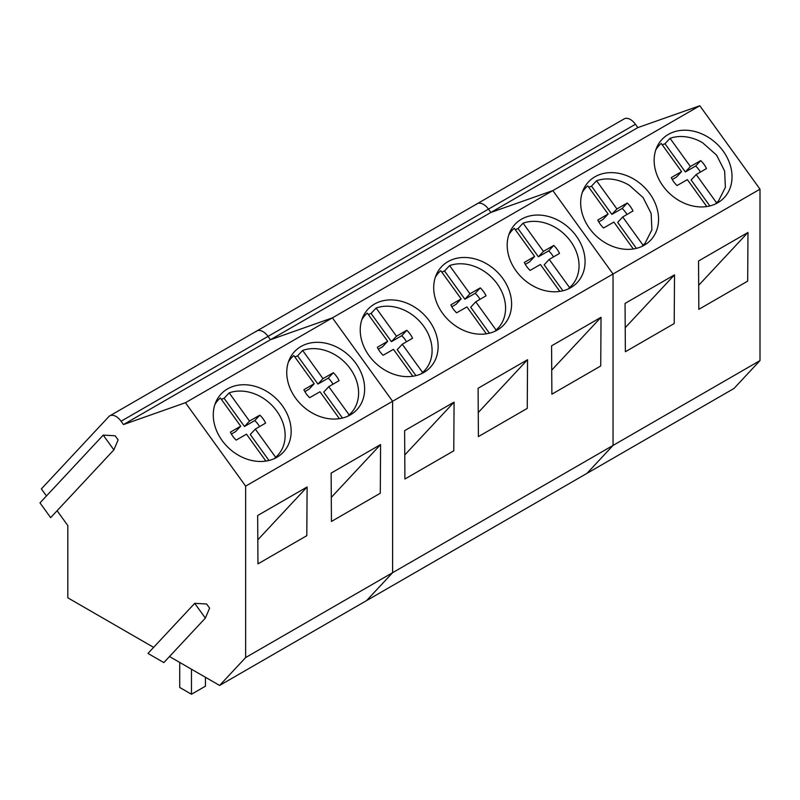 <?xml version="1.0" encoding="UTF-8"?>
<svg xmlns="http://www.w3.org/2000/svg" width="800" height="800" viewBox="0 0 800 800"><rect width="100%" height="100%" fill="white"/><g stroke="black" fill="none" stroke-linecap="round" stroke-linejoin="round"><path stroke-width="1.2" d="M191.47 669.21L191.47 694.25L179.72 687.46L179.72 662.43M205.44 677.27L205.44 686.19L191.47 694.25M715.35 204.02L718.58 200.79L725.37 187.39L724.64 171.06L716.58 155.13L702.81 142.9A40.61 32.65 43 0 0 670.04 138.33L664.99 143.75A40.61 32.65 43 0 0 662.27 144.87M672.27 179.51L676.52 177.04L681.58 171.62L661.23 143.42A40.61 32.65 43 0 0 659.19 145.38A40.61 32.65 43 0 0 655.8 149.9M700.43 172.08A21.4 17.2 43 0 0 695.67 166.03L685.34 171.95L690.39 166.53L670.04 138.33M690.39 166.53L700.72 160.61A21.4 17.2 43 0 1 706.47 168.57L696.18 174.55L716.53 202.76M706.78 206.55L687.36 179.64L677.04 185.56A21.4 17.2 43 0 1 671.29 177.6L681.58 171.62M696.18 174.55L691.12 179.97L709.86 205.94M685.34 171.95L664.99 143.75M695.67 166.03L700.72 160.61M641.87 246.44L645.1 243.21L651.89 229.82L651.16 213.48L643.1 197.56L629.33 185.33A40.61 32.65 43 0 0 596.56 180.75L591.51 186.17A40.61 32.65 43 0 0 588.79 187.29M598.79 221.94L603.04 219.46L608.1 214.04L587.75 185.84A40.61 32.65 43 0 0 585.71 187.8A40.61 32.65 43 0 0 582.32 192.32M626.95 214.5A21.4 17.2 43 0 0 622.19 208.45L611.86 214.37L616.91 208.95L596.56 180.75M616.91 208.95L627.24 203.03A21.4 17.2 43 0 1 632.99 210.99L622.7 216.98L643.05 245.18M633.3 248.97L613.89 222.07L603.56 227.99A21.4 17.2 43 0 1 597.81 220.02L608.1 214.04M622.7 216.98L617.65 222.4L636.38 248.36M611.86 214.37L591.51 186.17M622.19 208.45L627.24 203.03M568.39 288.87L569.57 287.6A40.61 32.65 43 0 0 571.62 285.63A40.61 32.65 43 0 0 555.85 227.75A40.61 32.65 43 0 0 523.08 223.17L518.03 228.59A40.61 32.65 43 0 0 515.31 229.72M525.31 264.36L529.56 261.89L534.62 256.47L514.27 228.27A40.61 32.65 43 0 0 512.23 230.22A40.61 32.65 43 0 0 508.84 234.75M553.48 256.93A21.4 17.2 43 0 0 548.71 250.87L538.38 256.8L543.43 251.38L523.08 223.17M543.43 251.38L553.76 245.45A21.4 17.2 43 0 1 559.51 253.42L549.22 259.4L569.57 287.6M559.82 291.39L540.41 264.49L530.08 270.41A21.4 17.2 43 0 1 524.33 262.45L534.62 256.47M549.22 259.4L544.17 264.82L562.9 290.78M538.38 256.8L518.03 228.59M548.71 250.87L553.76 245.45M494.91 331.29L496.09 330.02A40.61 32.65 43 0 0 498.14 328.06A40.61 32.65 43 0 0 482.37 270.17A40.61 32.65 43 0 0 449.6 265.6L444.55 271.02A40.61 32.65 43 0 0 441.83 272.14M451.83 306.78L456.08 304.31L461.14 298.89L440.79 270.69A40.61 32.65 43 0 0 438.75 272.65A40.61 32.65 43 0 0 435.36 277.17M480 299.35A21.4 17.2 43 0 0 475.23 293.3L464.9 299.22L469.95 293.8L449.6 265.6M469.95 293.8L480.28 287.88A21.4 17.2 43 0 1 486.03 295.84L475.74 301.82L496.09 330.02M486.34 333.82L466.93 306.91L456.6 312.83A21.4 17.2 43 0 1 450.85 304.87L461.14 298.89M475.74 301.82L470.69 307.24L489.42 333.21M464.9 299.22L444.55 271.02M475.23 293.3L480.28 287.88M421.43 373.71L422.61 372.45A40.61 32.65 43 0 0 424.66 370.48A40.61 32.65 43 0 0 408.89 312.6A40.61 32.65 43 0 0 376.12 308.02L371.07 313.44A40.61 32.65 43 0 0 368.35 314.56M378.35 349.21L382.6 346.73L387.66 341.31L367.31 313.11A40.61 32.65 43 0 0 365.27 315.07A40.61 32.65 43 0 0 361.88 319.59M406.52 341.77A21.4 17.2 43 0 0 401.75 335.72L391.42 341.64L396.47 336.22L376.12 308.02M396.47 336.22L406.81 330.3A21.4 17.2 43 0 1 412.55 338.26L402.26 344.25L422.61 372.45M412.86 376.24L393.45 349.34L383.12 355.26A21.4 17.2 43 0 1 377.37 347.29L387.66 341.31M402.26 344.25L397.21 349.67L415.94 375.63M391.42 341.64L371.07 313.44M401.75 335.72L406.81 330.3M347.95 416.14L349.13 414.87A40.61 32.65 43 0 0 351.18 412.9A40.61 32.65 43 0 0 335.41 355.02A40.61 32.65 43 0 0 302.64 350.44L297.59 355.86A40.61 32.65 43 0 0 294.88 356.99M304.87 391.63L309.12 389.16L314.18 383.74L293.83 355.54A40.61 32.65 43 0 0 291.79 357.49A40.61 32.65 43 0 0 288.4 362.01M333.04 384.2A21.4 17.2 43 0 0 328.27 378.14L317.94 384.07L322.99 378.64L302.64 350.44M322.99 378.64L333.33 372.72A21.4 17.2 43 0 1 339.07 380.69L328.78 386.67L349.13 414.87M339.38 418.66L319.97 391.76L309.64 397.68A21.4 17.2 43 0 1 303.89 389.72L314.18 383.74M328.78 386.67L323.73 392.09L342.46 418.05M317.94 384.07L297.59 355.86M328.27 378.14L333.33 372.72M274.47 458.56L275.65 457.29A40.61 32.65 43 0 0 277.7 455.33A40.61 32.65 43 0 0 261.93 397.44A40.61 32.65 43 0 0 229.17 392.87L224.11 398.29A40.61 32.65 43 0 0 221.4 399.41M231.39 434.05L235.64 431.58L240.7 426.16L220.35 397.96A40.61 32.65 43 0 0 218.31 399.92A40.61 32.65 43 0 0 214.92 404.44M259.56 426.62A21.4 17.2 43 0 0 254.79 420.57L244.46 426.49L249.51 421.07L229.17 392.87M249.51 421.07L259.85 415.15A21.4 17.2 43 0 1 265.59 423.11L255.3 429.09L275.65 457.29M265.9 461.09L246.49 434.18L236.16 440.1A21.4 17.2 43 0 1 230.41 432.14L240.7 426.16M255.3 429.09L250.25 434.51L268.98 460.47M244.46 426.49L224.11 398.29M254.79 420.57L259.85 415.15M760 360.59L760 189.17L613.04 274.01L613.04 445.43L392.6 572.7L366.56 600.61L587 473.34L613.04 445.43L760 360.59L733.96 388.49L587 473.34L613.04 445.43L613.04 274.01L552.85 190.59L490.89 212.45L488.48 209.11A12.47 7.2 -120 0 0 477.19 203.73A12.47 7.2 -120 0 0 476.2 204.52M747.99 232.44L747.68 281.13L698.84 309.33L698.54 260.99L747.99 232.44L698.69 285.28M674.51 274.86L674.21 323.55L625.36 351.75L625.06 303.41L674.51 274.86L625.21 327.7M760 189.17L699.81 105.75L552.85 190.59L490.89 212.45L488.48 209.11L635.44 124.26L637.85 127.6L270.45 339.72L268.04 336.38L488.48 209.11A12.47 7.2 60 0 0 477.19 203.73L624.15 118.89A12.47 7.2 60 0 1 635.44 124.26M685.88 130.22A42.61 34.26 43 0 0 661.94 139.5A42.61 34.26 43 0 0 660.03 181.4A42.61 34.26 43 0 0 700.31 206.92A42.61 34.26 43 0 0 724.24 197.64A42.61 34.26 43 0 0 726.16 155.74A42.61 34.26 43 0 0 685.88 130.22M612.4 172.64A42.61 34.26 43 0 0 588.46 181.93A42.61 34.26 43 0 0 586.55 223.82A42.61 34.26 43 0 0 626.83 249.35A42.61 34.26 43 0 0 650.77 240.06A42.61 34.26 43 0 0 652.68 198.16A42.61 34.26 43 0 0 612.4 172.64M699.81 105.75L637.85 127.6M169.5 656.53L219.6 685.45L366.56 600.61L392.6 572.7L392.6 401.28L613.04 274.01L552.85 190.59L332.41 317.86L270.45 339.72L123.49 424.56L121.08 421.23A12.47 7.2 -120 0 0 109.79 415.85A12.47 7.2 -120 0 0 108.8 416.64L41.37 488.91L46.46 495.96M255.76 331.79A12.47 7.2 60 0 1 256.75 331A12.47 7.2 60 0 1 268.04 336.38L270.45 339.72L332.41 317.86L185.45 402.71L123.49 424.56M219.6 685.45L245.64 657.55L392.6 572.7L392.6 401.28L332.41 317.86L392.6 401.28L245.64 486.13L185.45 402.71M538.92 215.06A42.61 34.26 43 0 0 514.98 224.35A42.61 34.26 43 0 0 513.07 266.24A42.61 34.26 43 0 0 553.35 291.77A42.61 34.26 43 0 0 577.29 282.48A42.61 34.26 43 0 0 579.2 240.59A42.61 34.26 43 0 0 538.92 215.06M465.44 257.49A42.61 34.26 43 0 0 441.5 266.77A42.61 34.26 43 0 0 439.59 308.67A42.61 34.26 43 0 0 479.87 334.19A42.61 34.26 43 0 0 503.81 324.9A42.61 34.26 43 0 0 505.72 283.01A42.61 34.26 43 0 0 465.44 257.49M391.96 299.91A42.61 34.26 43 0 0 368.02 309.2A42.61 34.26 43 0 0 366.11 351.09A42.61 34.26 43 0 0 406.39 376.62A42.61 34.26 43 0 0 430.33 367.33A42.61 34.26 43 0 0 432.24 325.43A42.61 34.26 43 0 0 391.96 299.91M601.03 317.29L600.73 365.98L551.88 394.18L551.58 345.84L601.03 317.29L551.73 370.12M527.55 359.71L527.25 408.4L478.4 436.6L478.1 388.26L527.55 359.71L478.25 412.55M454.07 402.13L453.77 450.82L404.92 479.02L404.62 430.68L454.07 402.13L404.77 454.97M245.64 657.55L245.64 486.13M103.22 435.12L115.12 435.76L118.13 439.92L113.87 449.88L103.22 435.12L40 502.88L50.65 517.64L113.87 449.88M57.1 510.72L67.82 525.57L67.82 597.82L153.63 647.37M194.7 603.34L206.61 603.98L209.61 608.14L205.35 618.1L194.7 603.34L147.97 653.43L163.84 662.59L205.35 618.1M380.59 444.56L380.29 493.24L331.44 521.45L331.14 473.1L380.59 444.56L331.29 497.39M307.11 486.98L306.81 535.67L257.96 563.87L257.66 515.53L307.11 486.98L257.81 539.81M318.48 342.33A42.61 34.26 43 0 0 294.54 351.62A42.61 34.26 43 0 0 292.63 393.51A42.61 34.26 43 0 0 332.91 419.04A42.61 34.26 43 0 0 356.85 409.75A42.61 34.26 43 0 0 358.76 367.86A42.61 34.26 43 0 0 318.48 342.33M245 384.75A42.61 34.26 43 0 0 221.06 394.04A42.61 34.26 43 0 0 219.15 435.94A42.61 34.26 43 0 0 259.43 461.46A42.61 34.26 43 0 0 283.37 452.17A42.61 34.26 43 0 0 285.28 410.28A42.61 34.26 43 0 0 245 384.75M109.79 415.85L256.75 331A12.47 7.2 60 0 1 268.04 336.38L121.08 421.23M656.33 148.44L659.19 145.38M715.72 203.85L718.58 200.79M582.85 190.87L585.71 187.8M642.24 246.27L645.1 243.21M509.37 233.29L512.23 230.22M568.76 288.69L571.62 285.63M435.89 275.71L438.75 272.65M495.28 331.12L498.14 328.06M362.41 318.14L365.27 315.07M421.8 373.54L424.66 370.48M288.93 360.56L291.79 357.49M348.32 415.96L351.18 412.9M215.45 402.98L218.31 399.92M274.84 458.39L277.7 455.33M256.75 331L477.19 203.73"/></g></svg>
